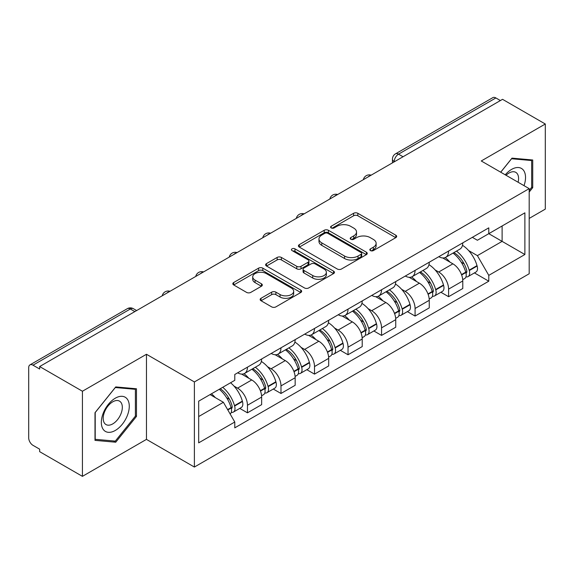 <?xml version="1.0" encoding="UTF-8"?>
<svg xmlns="http://www.w3.org/2000/svg" width="574" height="574" viewBox="0 0 574 574"><rect width="100%" height="100%" fill="white"/><g stroke="black" fill="none" stroke-linecap="round" stroke-linejoin="round"><path stroke-width="0.86" d="M370.438 250.587A2.088 1.205 0 0 0 373.394 250.587L395.802 237.65A2.985 1.722 0 0 0 396.677 236.431A2.985 1.722 0 0 0 395.802 235.211L357.839 213.291A2.985 1.722 0 0 0 353.62 213.291L331.205 226.228A2.088 1.205 0 0 0 330.595 227.082A2.088 1.205 0 0 0 331.205 227.935A2.088 1.205 0 0 0 334.161 227.935L337.06 226.264A9.543 5.51 0 0 1 350.556 226.264L353.72 228.086A9.543 5.51 0 0 1 356.519 231.982A9.543 5.51 0 0 1 353.72 235.878L350.822 237.557A2.088 1.205 0 0 0 350.212 238.411A2.088 1.205 0 0 0 350.822 239.258A2.088 1.205 0 0 0 353.778 239.258L356.676 237.586A9.543 5.51 0 0 1 370.173 237.586L373.337 239.415A9.543 5.51 0 0 1 376.135 243.311A9.543 5.51 0 0 1 373.337 247.207L370.438 248.879A2.088 1.205 0 0 0 369.828 249.733A2.088 1.205 0 0 0 370.438 250.587L370.438 248.879M261.019 298.293A2.985 1.722 0 0 0 260.144 299.513A2.985 1.722 0 0 0 261.019 300.726L271.667 306.882A2.985 1.722 0 0 0 275.886 306.882L300.776 292.51A2.985 1.722 0 0 0 301.651 291.291A2.985 1.722 0 0 0 300.776 290.071L262.813 268.151A2.985 1.722 0 0 0 258.594 268.151L233.704 282.523A2.985 1.722 0 0 0 232.829 283.743A2.985 1.722 0 0 0 233.704 284.955L246.569 292.388A2.985 1.722 0 0 0 250.788 292.388L261.443 286.239A2.985 1.722 0 0 0 262.311 285.02A2.985 1.722 0 0 0 261.443 283.8L255.057 280.119A7.979 4.606 0 0 1 252.725 276.862A7.979 4.606 0 0 1 257.647 272.607A7.979 4.606 0 0 1 266.343 273.604L291.341 288.033A7.979 4.606 0 0 1 293.68 291.291A7.979 4.606 0 0 1 288.751 295.545A7.979 4.606 0 0 1 280.055 294.548L275.886 292.144A2.985 1.722 0 0 0 271.667 292.144L261.019 298.293L261.019 300.726M194.385 381.94L146.463 354.273L82.426 391.238L39.656 366.549L502.537 99.316L545.3 124.006L481.263 160.971L529.185 188.638L194.385 381.94L194.385 467.049L529.185 273.755L529.185 188.638M337.268 269.005A2.985 1.722 0 0 0 341.487 269.005L366.377 254.634A2.985 1.722 0 0 0 367.252 253.421A2.985 1.722 0 0 0 366.377 252.201L328.407 230.282A2.985 1.722 0 0 0 324.195 230.282L299.305 244.646A2.985 1.722 0 0 0 298.43 245.866A2.985 1.722 0 0 0 299.305 247.085L337.268 269.005M292.862 251.039A2.088 1.205 0 0 1 294.979 251.333L294.979 248.851L333.58 271.136A2.985 1.722 0 0 1 334.455 272.356A2.985 1.722 0 0 1 333.58 273.576L308.69 287.94A2.985 1.722 0 0 1 304.471 287.94L266.501 266.02L266.501 263.588A2.985 1.722 0 0 0 265.626 264.801A2.985 1.722 0 0 0 266.501 266.02M266.501 263.588L277.156 257.439A2.985 1.722 0 0 1 281.375 257.439L296.772 266.329A2.985 1.722 0 0 0 300.991 266.329L308.059 262.246A2.985 1.722 0 0 0 308.927 261.026A2.985 1.722 0 0 0 308.059 259.814L292.023 250.558A2.088 1.205 0 0 1 291.413 249.704A2.088 1.205 0 0 1 292.704 248.592A2.088 1.205 0 0 1 294.979 248.851M82.426 391.238L82.426 476.355L39.656 451.666L39.656 449.184L32.998 445.338A6.077 3.509 -120 0 1 28.7 437.89L28.7 367.669A6.077 3.509 -120 0 1 29.956 364.885L127.306 308.683A6.077 3.509 60 0 1 130.341 308.984L32.998 365.186A6.077 3.509 -120 0 0 29.956 364.885M529.185 218.421L545.3 209.115L545.3 124.006M82.426 476.355L146.463 439.383L194.385 467.049M39.656 366.549L39.656 369.032L32.998 365.186M403.041 156.759L398.528 154.148A6.077 3.509 60 0 0 395.493 153.846L492.836 97.645A6.077 3.509 60 0 1 495.871 97.946L398.528 154.148A6.077 3.509 120 0 0 394.23 161.595L394.23 161.839M500.385 100.55L495.871 97.946M448.595 251.046A13.977 8.072 60 0 1 445.704 257.324L459.889 249.138A13.977 8.072 -120 0 0 462.78 242.859M435.135 269.952L438.715 272.011A13.977 8.072 60 0 1 448.595 289.138L462.78 280.944A13.977 8.072 -120 0 0 452.893 263.825L442.748 257.963M462.78 280.944L462.78 288.514L448.595 296.701L440.911 292.266M445.704 257.324A13.977 8.072 60 0 1 438.823 256.693M448.595 289.138L448.595 296.701M415.074 270.404A13.977 8.072 60 0 1 412.182 276.675L426.36 268.488A13.977 8.072 -120 0 0 429.259 262.21M407.382 311.617L415.074 316.059L429.259 307.872L429.259 300.302A13.977 8.072 -120 0 0 419.372 283.183L409.219 277.321M412.182 276.675A13.977 8.072 60 0 1 405.301 276.044M401.613 289.303L405.194 291.37A13.977 8.072 60 0 1 415.074 308.489L415.074 316.059M381.552 289.755A13.977 8.072 60 0 1 378.661 296.033L392.838 287.839A13.977 8.072 -120 0 0 395.737 281.569M373.861 330.976L381.552 335.41L395.737 327.223L395.737 319.653A13.977 8.072 -120 0 0 385.85 302.534L375.697 296.672M378.661 296.033A13.977 8.072 60 0 1 371.773 295.402M368.092 308.661L371.665 310.721A13.977 8.072 60 0 1 381.552 327.847L381.552 335.41M348.031 309.113A13.977 8.072 60 0 1 345.132 315.384L359.317 307.198A13.977 8.072 -120 0 0 362.208 300.919M340.339 350.327L348.031 354.768L362.216 346.581L362.216 339.012A13.977 8.072 -120 0 0 352.328 321.892L342.176 316.03M345.132 315.384A13.977 8.072 60 0 1 338.251 314.753M334.57 328.012L338.143 330.079A13.977 8.072 60 0 1 348.031 347.198L348.031 354.768M314.509 328.464A13.977 8.072 60 0 1 311.61 334.742L325.795 326.549A13.977 8.072 -120 0 0 328.687 320.278M306.817 369.685L314.509 374.119L328.687 365.932L328.687 358.363A13.977 8.072 -120 0 0 318.807 341.243L308.654 335.381M311.61 334.742A13.977 8.072 60 0 1 304.729 334.111M301.049 347.37L304.622 349.43A13.977 8.072 60 0 1 314.509 366.556L314.509 374.119M280.98 347.822A13.977 8.072 60 0 1 278.089 354.093L292.274 345.907A13.977 8.072 -120 0 0 295.165 339.629M273.289 389.036L280.98 393.477L295.165 385.29L295.165 377.721A13.977 8.072 -120 0 0 285.278 360.601L275.133 354.739M278.089 354.093A13.977 8.072 60 0 1 271.208 353.462M267.52 366.721L271.1 368.788A13.977 8.072 60 0 1 280.98 385.907L280.98 393.477M247.459 367.173A13.977 8.072 60 0 1 244.567 373.452L258.745 365.258A13.977 8.072 -120 0 0 261.644 358.987M239.767 408.387L247.459 412.828L261.644 404.641L261.644 397.072A13.977 8.072 -120 0 0 251.756 379.952L241.604 374.09M244.567 373.452A13.977 8.072 60 0 1 237.686 372.82M233.998 386.08L237.571 388.139A13.977 8.072 60 0 1 247.459 405.266L247.459 412.828M472.345 237.335L477.396 240.255L524.887 212.832L502.106 225.984L502.106 241.367L477.396 255.638L468.664 250.594M198.683 416.552L223.394 402.288L234.78 422.012L198.683 442.855L198.683 401.169L234.78 380.325L234.78 374.492L488.783 227.849L488.783 233.675L524.887 254.519L488.783 275.362L477.396 255.638M524.887 212.832L524.887 254.519M234.78 422.012L234.78 427.845L488.783 281.195L488.783 275.362M529.185 192.053L532.729 187.641L532.729 159.988L511.994 158.137L500.693 172.193M146.463 354.273L146.463 439.383M94.997 440.366L115.733 442.217L136.469 416.423L136.469 388.77L115.733 386.919L94.997 412.713L94.997 440.366M223.394 402.288L210.07 394.589M474.433 272.908L488.783 281.195M531.653 187.024L532.729 187.641M113.537 440.954L115.733 442.217M135.392 415.798L136.469 416.423M371.27 250.881L373.337 249.69A9.543 5.51 0 0 0 376.135 245.794L376.135 243.311M356.519 231.982L356.519 234.465A9.543 5.51 0 0 1 353.72 238.361L351.654 239.559M395.766 237.672L357.839 215.774A2.985 1.722 0 0 0 353.62 215.774L332.037 228.23M366.341 254.655L328.407 232.764A2.985 1.722 0 0 0 324.195 232.764L299.341 247.107M361.103 254.268A2.088 1.205 0 0 0 361.713 253.421A2.088 1.205 0 0 0 361.103 252.567L327.776 233.324A2.088 1.205 0 0 0 324.827 233.324L321.763 235.089A9.543 5.51 0 0 0 318.972 238.985A9.543 5.51 0 0 0 321.763 242.881L344.543 256.033A9.543 5.51 0 0 0 358.047 256.033L361.103 254.268L361.103 256.75A2.088 1.205 0 0 0 361.713 255.896L361.713 253.421M318.972 238.985L318.972 241.467A9.543 5.51 0 0 0 321.763 245.363L321.763 242.881M361.103 256.75L358.047 258.515A9.543 5.51 0 0 1 344.543 258.515L321.763 245.363M266.544 266.042L277.156 259.914L277.156 257.439M308.927 261.026L308.927 263.509A2.985 1.722 0 0 1 308.059 264.729L300.991 268.804A2.985 1.722 0 0 1 296.772 268.804L281.375 259.914A2.985 1.722 0 0 0 277.156 259.914M294.979 251.333L333.537 273.597M312.751 275.549A7.979 4.606 0 0 0 321.447 276.553A7.979 4.606 0 0 0 326.369 272.291A7.979 4.606 0 0 0 324.03 269.034L315.226 263.954A2.985 1.722 0 0 0 311.008 263.954L303.94 268.029A2.985 1.722 0 0 0 303.072 269.249A2.985 1.722 0 0 0 303.94 270.469L312.751 275.549L312.751 278.031A7.979 4.606 0 0 0 321.447 279.029A7.979 4.606 0 0 0 326.369 274.774L326.369 272.291M303.072 269.249L303.072 271.732A2.985 1.722 0 0 0 303.94 272.951L303.94 270.469M312.751 278.031L303.94 272.951M293.68 291.291L293.68 293.773A7.979 4.606 0 0 1 288.751 298.028A7.979 4.606 0 0 1 280.055 297.031L275.886 294.627A2.985 1.722 0 0 0 271.667 294.627L261.055 300.754M252.725 276.862L252.725 279.344A7.979 4.606 0 0 0 255.057 282.602L255.057 280.119M261.4 286.261L255.057 282.602M300.74 292.532L262.813 270.634A2.985 1.722 0 0 0 258.594 270.634L233.74 284.984M453.876 252.603A19.143 11.057 60 0 1 453.969 252.66A19.143 11.057 60 0 1 466.569 269.837L466.684 270.239A3.724 2.152 60 0 1 466.095 273.159A3.724 2.152 60 0 1 466.009 273.202M453.037 253.091A23.096 13.338 60 0 1 465.729 272.148L465.844 272.542A7.67 4.427 60 0 1 464.631 278.569L462.723 279.667M465.945 276.869A7.67 4.427 -120 0 0 468.068 276.582A7.67 4.427 -120 0 0 469.281 270.555L469.166 270.16A23.096 13.338 -120 0 0 456.474 251.103M462.493 245.313A23.096 13.338 60 0 1 477.008 265.633L477.123 266.027A7.67 4.427 60 0 1 475.911 272.054L468.068 276.582M445.159 257.59A23.096 13.338 60 0 1 449.98 262.146M461.209 262.174L464.158 263.875M524.012 185.66A19.753 11.408 120 0 0 523.66 170.492A19.753 11.408 120 0 0 505.235 174.812M518.107 182.245A13.525 7.806 120 0 0 517.303 173.771A13.525 7.806 120 0 0 515.782 172.358A13.525 7.806 120 0 0 506.053 175.285M500.736 172.214L511.563 158.747L531.653 160.548L531.653 187.332L529.185 190.41M530.326 159.773L531.653 160.548M127.399 399.267A19.753 11.408 120 0 0 108.321 404.383A19.753 11.408 120 0 0 103.205 429.366A19.753 11.408 120 0 0 122.284 424.258A19.753 11.408 120 0 0 127.399 399.267M121.042 402.546A13.525 7.806 120 0 0 119.521 401.14A13.525 7.806 120 0 0 106.936 407.454A13.525 7.806 120 0 0 104.475 423.153A13.525 7.806 120 0 0 105.996 424.559A13.525 7.806 120 0 0 118.581 418.252A13.525 7.806 120 0 0 121.042 402.546M115.302 441.112L95.212 439.311L95.212 412.527L115.302 387.529L135.392 389.323L135.392 416.114L115.302 441.112M134.065 388.555L135.392 389.323M420.355 271.961A19.143 11.057 60 0 1 420.448 272.011A19.143 11.057 60 0 1 433.047 289.196L433.162 289.59A3.724 2.152 60 0 1 432.574 292.518A3.724 2.152 60 0 1 432.487 292.561M419.515 272.442A23.096 13.338 60 0 1 432.208 291.499L432.322 291.893A7.67 4.427 60 0 1 431.11 297.92L429.201 299.025M432.423 296.227A7.67 4.427 -120 0 0 434.547 295.933A7.67 4.427 -120 0 0 435.759 289.913L435.644 289.511A23.096 13.338 -120 0 0 422.952 270.454M428.965 264.664A23.096 13.338 60 0 1 443.487 284.984L443.602 285.386A7.67 4.427 60 0 1 442.389 291.405L434.547 295.933M411.637 276.948A23.096 13.338 60 0 1 416.459 281.497M427.687 281.533L430.636 283.233M386.826 291.312A19.143 11.057 60 0 1 386.926 291.37A19.143 11.057 60 0 1 399.526 308.547L399.633 308.948A3.724 2.152 60 0 1 399.045 311.869A3.724 2.152 60 0 1 398.966 311.912M385.993 291.8A23.096 13.338 60 0 1 398.686 310.857L398.794 311.252A7.67 4.427 60 0 1 397.581 317.279L395.68 318.376M398.894 315.578A7.67 4.427 -120 0 0 401.025 315.291A7.67 4.427 -120 0 0 402.238 309.264L402.123 308.869A23.096 13.338 -120 0 0 389.43 289.813M395.443 284.022A23.096 13.338 60 0 1 409.965 304.342L410.08 304.737A7.67 4.427 60 0 1 408.867 310.764L401.025 315.291M378.115 296.299A23.096 13.338 60 0 1 382.937 300.855M394.166 300.884L397.108 302.584M353.304 310.67A19.143 11.057 60 0 1 353.405 310.721A19.143 11.057 60 0 1 365.997 327.905L366.112 328.299A3.724 2.152 60 0 1 365.523 331.227A3.724 2.152 60 0 1 365.437 331.27M352.465 311.151A23.096 13.338 60 0 1 365.157 330.208L365.272 330.602A7.67 4.427 60 0 1 364.06 336.629L362.151 337.734M365.373 334.936A7.67 4.427 -120 0 0 367.496 334.642A7.67 4.427 -120 0 0 368.709 328.622L368.601 328.22A23.096 13.338 -120 0 0 355.909 309.164M361.921 303.373A23.096 13.338 60 0 1 376.444 323.693L376.558 324.095A7.67 4.427 60 0 1 375.346 330.115L367.496 334.642M344.587 315.657A23.096 13.338 60 0 1 349.415 320.206M360.644 320.242L363.586 321.942M319.783 330.021A19.143 11.057 60 0 1 319.876 330.079A19.143 11.057 60 0 1 332.475 347.256L332.59 347.657A3.724 2.152 60 0 1 332.002 350.578A3.724 2.152 60 0 1 331.916 350.621M318.943 330.509A23.096 13.338 60 0 1 331.636 349.566L331.75 349.961A7.67 4.427 60 0 1 330.538 355.988L328.629 357.085M331.851 354.287A7.67 4.427 -120 0 0 333.975 354A7.67 4.427 -120 0 0 335.187 347.973L335.072 347.579A23.096 13.338 -120 0 0 322.38 328.522M328.4 322.732A23.096 13.338 60 0 1 342.922 343.051L343.03 343.446A7.67 4.427 60 0 1 341.817 349.473L333.975 354M311.065 335.008A23.096 13.338 60 0 1 315.894 339.564M327.123 339.593L330.064 341.293M286.261 349.379A19.143 11.057 60 0 1 286.354 349.43A19.143 11.057 60 0 1 298.954 366.614L299.068 367.008A3.724 2.152 60 0 1 298.48 369.936A3.724 2.152 60 0 1 298.394 369.979M285.422 349.86A23.096 13.338 60 0 1 298.114 368.917L298.229 369.312A7.67 4.427 60 0 1 297.016 375.339L295.108 376.444M298.329 373.645A7.67 4.427 -120 0 0 300.453 373.351A7.67 4.427 -120 0 0 301.666 367.331L301.551 366.93A23.096 13.338 -120 0 0 288.858 347.873M294.878 342.082A23.096 13.338 60 0 1 309.393 362.402L309.508 362.804A7.67 4.427 60 0 1 308.295 368.824L300.453 373.351M277.543 354.366A23.096 13.338 60 0 1 282.365 358.915M293.594 358.951L296.543 360.651M252.732 368.73A19.143 11.057 60 0 1 252.833 368.788A19.143 11.057 60 0 1 265.432 385.965L265.54 386.367A3.724 2.152 60 0 1 264.951 389.287A3.724 2.152 60 0 1 264.872 389.33M251.9 369.211A23.096 13.338 60 0 1 264.592 388.275L264.707 388.67A7.67 4.427 60 0 1 263.495 394.697L261.586 395.795M264.808 392.996A7.67 4.427 -120 0 0 266.932 392.709A7.67 4.427 -120 0 0 268.144 386.682L268.029 386.288A23.096 13.338 -120 0 0 255.337 367.231M261.349 361.441A23.096 13.338 60 0 1 275.872 381.76L275.986 382.155A7.67 4.427 60 0 1 274.774 388.182L266.932 392.709M244.022 373.717A23.096 13.338 60 0 1 248.843 378.273M260.072 378.302L263.021 380.002M220.244 388.72A19.143 11.057 60 0 1 231.903 405.323L232.018 405.718A3.724 2.152 60 0 1 231.43 408.645A3.724 2.152 60 0 1 231.351 408.688M219.275 389.28A23.096 13.338 60 0 1 231.071 407.626L231.179 408.021A7.67 4.427 60 0 1 230.124 413.947M231.279 412.354A7.67 4.427 -120 0 0 233.41 412.06A7.67 4.427 -120 0 0 234.623 406.04L234.508 405.639A23.096 13.338 -120 0 0 222.712 387.292M230.554 382.765A23.096 13.338 60 0 1 242.35 401.111L242.465 401.506A7.67 4.427 60 0 1 241.252 407.533L233.41 412.06M211.426 393.807A23.096 13.338 60 0 1 215.322 397.624M226.551 397.66L229.492 399.353M394.446 161.717L394.23 161.595A6.077 3.509 0 0 1 392.451 159.113L392.451 162.873M280.98 385.907L295.165 377.721M314.509 366.556L328.687 358.363M348.031 347.198L362.216 339.012M381.552 327.847L395.737 319.653M415.074 308.489L429.259 300.302M247.459 405.266L261.644 397.072M237.571 388.139L251.756 379.952M271.1 368.788L285.278 360.601M304.622 349.43L318.807 341.243M338.143 330.079L352.328 321.892M371.665 310.721L385.85 302.534M405.194 291.37L419.372 283.183M438.715 272.011L452.893 263.825M370.646 175.457A6.077 3.509 120 0 0 367.963 177.007M337.125 194.816A6.077 3.509 120 0 0 334.441 196.365M303.596 214.167A6.077 3.509 120 0 0 300.912 215.716M270.074 233.525A6.077 3.509 120 0 0 267.391 235.075M236.553 252.876A6.077 3.509 120 0 0 233.869 254.426M203.031 272.234A6.077 3.509 120 0 0 200.348 273.784M169.509 291.585A6.077 3.509 120 0 0 166.826 293.135M134.854 311.589L130.341 308.984A6.077 3.509 120 0 1 133.383 308.683A6.077 6.077 0 0 0 127.306 308.683M373.337 249.69L373.337 247.207M350.822 239.258L350.822 237.557M353.72 238.361L353.72 235.878M331.205 227.935L331.205 226.228M353.62 215.774L353.62 213.291M357.839 215.774L357.839 213.291M395.802 237.65L395.802 235.211M299.305 247.085L299.305 244.646M324.195 232.764L324.195 230.282M328.407 232.764L328.407 230.282M366.377 254.634L366.377 252.201M344.543 258.515L344.543 256.033M358.047 258.515L358.047 256.033M281.375 259.914L281.375 257.439M296.772 268.804L296.772 266.329M300.991 268.804L300.991 266.329M308.059 264.729L308.059 262.246M333.58 273.576L333.58 271.136M271.667 294.627L271.667 292.144M275.886 294.627L275.886 292.144M280.055 297.031L280.055 294.548M261.443 286.239L261.443 283.8M233.704 284.955L233.704 282.523M258.594 270.634L258.594 268.151M262.813 270.634L262.813 268.151M300.776 292.51L300.776 290.071M461.639 274.968L465.844 272.542M469.281 270.555L477.123 266.027M469.166 270.16L477.008 265.633M465.722 272.119L466.863 271.459M461.503 274.587L465.729 272.148M428.118 294.319L432.322 291.893M435.759 289.913L443.602 285.386M435.644 289.511L443.487 284.984M432.2 291.47L433.341 290.81M427.974 293.938L432.208 291.499M394.596 313.677L398.794 311.252M402.238 309.264L410.08 304.737M402.123 308.869L409.965 304.342M398.679 310.828L399.82 310.168M394.453 313.296L398.686 310.857M361.075 333.028L365.272 330.602M368.709 328.622L376.558 324.095M368.601 328.22L376.444 323.693M365.15 330.179L366.298 329.519M360.931 332.647L365.157 330.208M327.546 352.386L331.75 349.961M335.187 347.973L343.03 343.446M335.072 347.579L342.922 343.051M331.629 349.537L332.769 348.877M327.41 352.006L331.636 349.566M294.024 371.737L298.229 369.312M301.666 367.331L309.508 362.804M301.551 366.93L309.393 362.402M293.888 371.356L299.248 368.228M260.503 391.095L264.707 388.67M268.144 386.682L275.986 382.155M268.029 386.288L275.872 381.76M264.585 388.239L265.726 387.586M260.359 390.715L264.592 388.275M227.821 409.958L231.179 408.021M234.623 406.04L242.465 401.506M234.508 405.639L242.35 401.111M227.627 409.614L232.205 406.937M371.163 175.163A6.077 6.077 0 0 0 363.364 179.662M337.641 194.514A6.077 6.077 0 0 0 329.842 199.02M304.112 213.872A6.077 6.077 0 0 0 296.313 218.371M270.591 233.223A6.077 6.077 0 0 0 262.792 237.729M237.069 252.582A6.077 6.077 0 0 0 229.27 257.08M203.548 271.933A6.077 6.077 0 0 0 195.748 276.438M170.026 291.291A6.077 6.077 0 0 0 162.227 295.789M136.634 310.563L133.383 308.683M395.493 153.846A6.077 6.077 0 0 0 392.451 159.113"/></g></svg>
